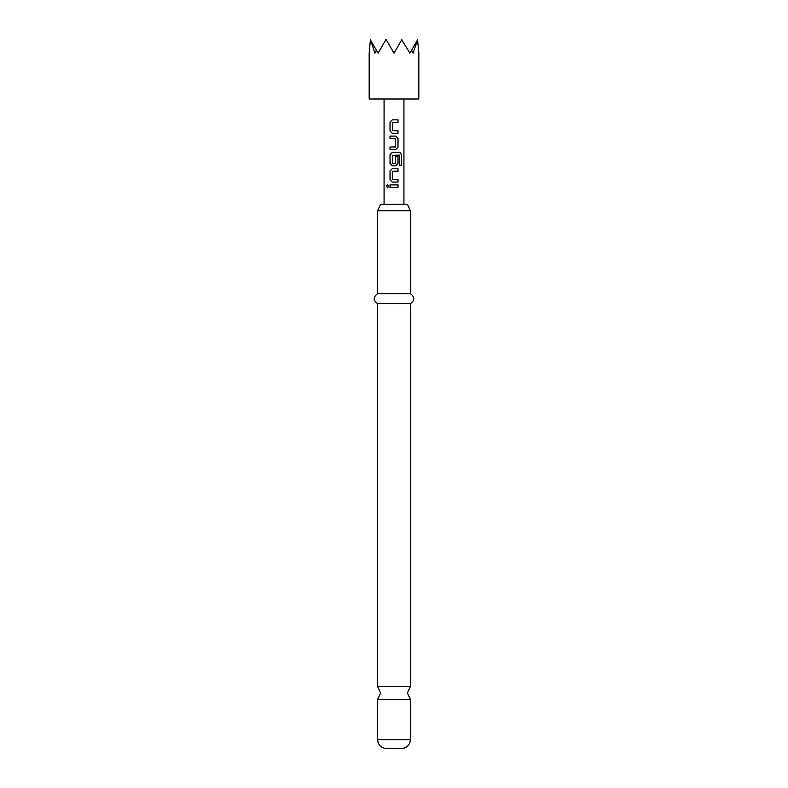 <?xml version="1.0" encoding="UTF-8"?>
<svg xmlns="http://www.w3.org/2000/svg" width="788" height="788" viewBox="0 0 788 788"><rect width="100%" height="100%" fill="white"/><g stroke="black" fill="none" stroke-linecap="round" stroke-linejoin="round"><path stroke-width="1.18" d="M386.435 186.155L387.538 184.599L388.809 186.145L387.538 187.702L386.435 186.155M387.607 187.702L386.593 186.155L387.607 184.609M410.39 686.535L377.61 686.535L380.594 692.977L377.61 699.409L410.39 699.409L407.406 692.977L410.39 686.535L410.39 303.616C414.941 300.366 414.941 297.046 410.39 293.678L410.39 210.721L407.406 204.279L380.594 204.279L377.61 210.721L410.39 210.721M410.39 739.656L377.61 739.656C378.092 745.044 381.067 748.019 386.553 748.6L401.447 748.6C406.933 748.019 409.908 745.044 410.39 739.656L410.39 699.409M377.61 686.535L377.61 303.616L410.39 303.616M377.61 303.616C373.059 300.366 373.059 297.046 377.61 293.678L410.39 293.678M394 53.16L401.713 39.804L409.888 53.16L411.563 50.274L413.079 53.16L417.601 39.804L418.832 53.16L418.832 98.992L369.168 98.992L369.168 53.16L370.399 39.804L378.112 53.16L386.051 39.4L394 53.16M394 119.845L398.029 119.845L398.038 122.337L392.444 122.514L392.444 130.591L398.009 130.769L398.009 133.27L392.276 133.261L390.021 130.916L390.021 122.189L392.266 119.855L394 119.845L392.266 119.855M394 136.107L395.773 136.107L398.009 138.442L398.009 147.198L395.773 149.543L390.021 149.543L390.021 147.031L395.606 146.863L395.606 138.777L390.021 138.609L390.021 136.097L395.773 136.107M394 152.379L399.841 152.379L401.555 154.714L401.555 165.224L399.703 165.224L399.565 155.147L392.444 155.315L392.601 163.579L395.606 163.411L395.606 156.3L398.009 156.3L398.009 163.471L395.773 165.815L392.266 165.815L390.03 163.471L390.03 154.714L392.276 152.379L399.841 152.379M394 168.652L398.009 168.652L398.009 171.154L392.434 171.321L392.444 179.408L398.019 179.575L398.029 182.077L392.276 182.067L390.011 179.743L390.03 170.986L392.266 168.652L394 168.652L392.266 168.652M394 184.904L398.048 184.914L398.029 187.406L394 187.406L390.011 187.396L390.021 184.894L398.048 184.914M411.563 50.274L417.354 40.227M401.713 39.804L402.422 40.227M385.578 40.227L386.287 39.804M370.646 40.227L374.921 53.16L376.437 50.274M394 187.406L390.011 187.396M390.099 187.396L390.099 184.894M397.96 184.914L397.94 187.406M394 182.077L392.306 182.067L390.011 179.743M397.94 179.575L397.95 182.077M392.641 179.575L394 179.575M397.93 168.652L398.009 171.154M397.93 171.154L394 171.154M390.09 179.743L390.03 170.986M390.109 170.986L392.306 168.652M399.723 152.379L401.397 154.714L401.555 165.224M401.397 165.224L399.585 165.224M392.306 165.815L390.119 163.471L390.03 154.714M390.109 154.714L392.306 152.379M395.576 156.3L397.93 156.3L397.93 163.471L395.773 165.815M395.743 165.815L394 165.815M392.631 163.579L394 163.579M399.447 155.147L398.551 155.147M395.743 136.107L397.93 138.442L398.009 147.198M397.93 147.198L395.743 149.543M394 138.609L390.021 138.609M390.099 138.609L390.099 136.097M390.099 149.543L390.099 147.031L395.409 147.031M394 133.261L392.306 133.261L390.021 130.916M394 130.759L398.009 130.769M397.93 130.769L397.93 133.27M397.94 119.845L398.038 122.337M397.96 122.337L394 122.347M390.099 130.916L390.021 122.189M390.099 122.189L392.306 119.855M403.929 98.992L403.929 204.279M384.071 98.992L384.071 204.279M377.61 293.678L377.61 210.721M377.61 739.656L377.61 699.409"/></g></svg>
